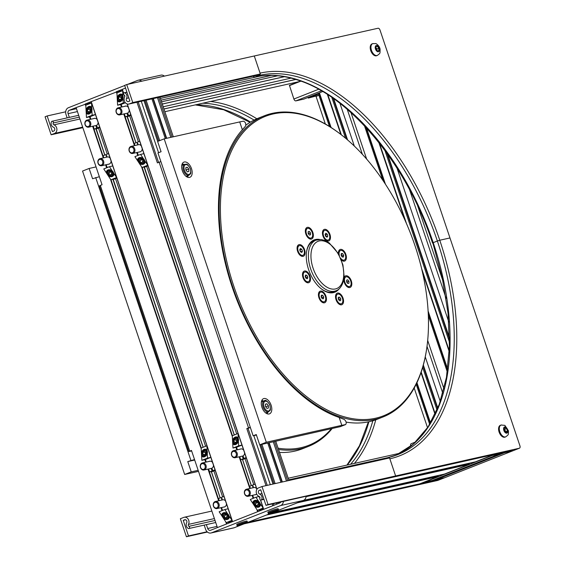 <?xml version="1.0" encoding="UTF-8"?>
<svg xmlns="http://www.w3.org/2000/svg" width="565" height="565" viewBox="0 0 565 565"><rect width="100%" height="100%" fill="white"/><g stroke="black" fill="none" stroke-linecap="round" stroke-linejoin="round"><path stroke-width="0.85" d="M272.895 505.689L272.175 503.966M263.629 509.348L272.768 505.717M232.498 521.636L257.951 511.586M191.648 450.969L188.858 451.541L191.464 450.425L217.419 527.562L226.819 523.875M87.406 103.508L76.084 107.583L102.046 184.727L99.44 185.843L188.858 451.541M91.495 102.738L87.575 103.748M118.537 91.219L91.127 101.658L232.512 521.608M122.626 90.449L118.707 91.459M125.543 88.069L122.259 89.376L123.643 93.317M160.87 161.583L157.388 162.882L136.984 102.244M165.291 138.595L151.936 98.889M152.953 98.663L166.315 138.361M159.944 97.095L173.307 136.794M172.071 137.076L158.709 97.371M138.213 101.968L158.56 162.423M144.993 100.45L158.652 141.024M157.677 141.405L143.976 100.676M280.96 482.284L267.754 443.045M268.778 442.819L281.977 482.058M275.762 441.251L288.969 480.49M287.74 480.766L274.534 441.526M279.414 503.118L279.166 502.398M273.001 484.071L259.794 444.832M260.811 444.599L274.018 483.838M280.191 502.172L280.346 502.638M266.009 485.639L246.806 428.581L248.042 428.305L267.245 485.356M273.411 503.69L273.947 505.28M250.373 427.536L248.042 428.305M246.806 428.581L250.288 427.281M275.127 483.591L261.927 444.351M159.704 140.607L146.102 100.196M262.259 509.891L262.047 509.249M253.763 484.636L245.026 458.681M236.728 434.019L146.667 166.414M138.383 141.801L129.653 115.846M231.127 522.173L230.916 521.537M222.631 496.925L213.895 470.97M205.596 446.301L115.535 178.702M107.251 154.09L98.515 128.135M128.862 104.059L256.432 75.477A4.534 3.701 -102.6 0 0 256.884 75.343L260.345 73.973L254.285 55.977L126.715 84.559L132.775 102.555L129.314 103.925A4.534 3.701 77.4 0 1 128.862 104.059A4.534 3.701 77.4 0 1 124.858 101.99A4.534 3.701 77.4 0 1 124.703 96.912A1.285 1.052 -102.6 0 0 124.173 94.991A1.179 0.961 77.4 0 1 124.766 92.83A3.63 2.966 77.4 0 1 126.489 98.423A1.992 1.631 -102.6 0 0 126.539 100.662A1.992 1.631 -102.6 0 0 128.304 101.587A1.992 1.631 -102.6 0 0 128.502 101.523L129.886 100.98L124.639 85.379L126.715 84.559M132.775 102.555L260.345 73.973M45.08 116.771L47.156 115.952L52.404 131.553L53.788 131.009A1.992 1.631 -102.6 0 0 54.798 129.11A1.992 1.631 -102.6 0 0 53.491 127.224A3.63 2.966 77.4 0 1 51.486 121.75A1.179 0.961 77.4 0 1 53.223 122.986A1.285 1.052 -102.6 0 0 53.958 124.83A4.534 3.701 77.4 0 1 56.888 129.11A4.534 3.701 77.4 0 1 54.593 133.411L51.133 134.774L45.08 116.771M82.843 127.669L51.133 134.774M47.156 115.952L65.688 111.799M268.05 504.531L265.974 505.35L260.726 489.756L259.342 490.3A1.992 1.631 -102.6 0 0 258.339 492.2A1.992 1.631 -102.6 0 0 259.646 494.078A3.63 2.966 77.4 0 1 261.644 499.552A1.179 0.961 77.4 0 1 259.907 498.323A1.285 1.052 -102.6 0 0 259.173 496.48A4.534 3.701 77.4 0 1 256.242 492.2A4.534 3.701 77.4 0 1 258.537 487.899L261.998 486.536L268.05 504.531L395.62 475.949L389.568 457.954L261.998 486.536M265.974 505.35L395.62 475.949L392.859 477.044L512.441 450.249L493.415 455.221A5.438 3.115 68.5 0 0 493.139 454.874M244.186 523.804L313.985 508.168L315.976 507.095M180.362 518.748L183.816 517.385A4.534 3.701 77.4 0 1 184.268 517.25A4.534 3.701 77.4 0 1 188.272 519.32A4.534 3.701 77.4 0 1 188.428 524.398A1.285 1.052 -102.6 0 0 188.957 526.319A1.179 0.961 77.4 0 1 188.364 528.473A3.63 2.966 77.4 0 1 186.641 522.886A1.992 1.631 -102.6 0 0 186.591 520.648A1.992 1.631 -102.6 0 0 184.826 519.722A1.992 1.631 -102.6 0 0 184.628 519.786L183.244 520.33L188.491 535.931L186.415 536.75L180.362 518.748M185.645 519.793L183.244 520.33M316.061 507.349L246.262 522.985M207.115 531.757L188.491 535.931M207.426 532.039L186.415 536.75M86.212 112.887A4.082 2.896 -66.1 0 0 89.164 113.953A4.082 2.896 -66.1 0 0 91.883 110.648L91.714 107.59A4.082 2.896 -66.1 0 0 88.754 106.524A4.082 2.896 -66.1 0 0 86.042 109.829L86.466 117.506L92.137 115.267L91.883 110.648M89.072 107.068A3.63 2.571 113.9 0 1 90.725 107.053A3.63 2.571 113.9 0 1 91.608 111.411A3.63 2.571 113.9 0 1 87.787 113.685A3.63 2.571 113.9 0 1 86.565 110.394A3.63 2.571 113.9 0 1 89.072 107.068M95.57 114.497L92.137 115.267M91.714 107.59L91.565 102.95M91.459 102.971L85.781 105.21L86.042 109.829M86.466 117.506L90.04 116.701L90.887 119.222M98.211 122.704L98.091 122.746A3.715 3.037 77.4 0 1 95.852 125.642A3.715 3.037 77.4 0 1 95.181 125.698M93.211 126.136L94.221 129.131L99.652 126.984M93.592 118.622A3.715 3.037 77.4 0 1 93.854 118.495A3.715 3.037 77.4 0 1 94.228 118.382A3.715 3.037 77.4 0 1 96.94 119.321M94.221 129.131L96.156 128.7L104.836 155.043M90.04 116.701L95.471 114.561M96.085 129.025L99.864 127.605M90.767 107.075A3.63 2.571 -66.1 0 0 90.266 106.947A3.63 2.571 -66.1 0 0 86.862 109.709A3.63 2.571 -66.1 0 0 87.836 113.706M88.161 113.014A2.931 2.083 113.9 0 1 87.441 108.607A2.931 2.083 113.9 0 1 91.106 109.017A2.931 2.083 113.9 0 1 88.161 113.014M90.478 109.356L89.948 111.362L88.373 112.216L87.328 111.065L87.858 109.066L89.432 108.212L90.478 109.356M90.273 110.133L87.858 109.066M89.065 111.835L87.328 111.065M88.225 127.217A3.63 2.966 -102.6 0 0 88.634 127.16A3.63 2.966 -102.6 0 0 90.781 123.227A3.63 2.966 -102.6 0 0 87.462 120.027A3.63 2.966 -102.6 0 0 87.052 120.084A3.63 2.966 -102.6 0 0 84.905 124.025A3.63 2.966 -102.6 0 0 88.225 127.217M87.759 126.617A2.931 2.394 77.4 0 1 85.216 122.358A2.931 2.394 77.4 0 1 89.383 122.16A2.931 2.394 77.4 0 1 87.759 126.617M201.585 455.729A4.082 2.896 -66.1 0 0 204.544 456.788A4.082 2.896 -66.1 0 0 207.263 453.49L207.094 450.425A4.082 2.896 -66.1 0 0 204.135 449.366A4.082 2.896 -66.1 0 0 201.415 452.664L201.846 460.341L207.517 458.102L207.263 453.49M204.445 449.902A3.63 2.571 113.9 0 1 206.098 449.888A3.63 2.571 113.9 0 1 206.988 454.246A3.63 2.571 113.9 0 1 203.16 456.52A3.63 2.571 113.9 0 1 201.938 453.229A3.63 2.571 113.9 0 1 204.445 449.902M210.95 457.332L207.517 458.102M207.094 450.425L206.945 445.785M206.832 445.813L201.161 448.052L201.415 452.664M201.846 460.341L205.413 459.543L206.267 462.064M213.591 465.539L213.471 465.588A3.715 3.037 77.4 0 1 211.225 468.477A3.715 3.037 77.4 0 1 210.554 468.533M208.591 468.978L209.601 471.966L215.032 469.826M208.972 461.457A3.715 3.037 77.4 0 1 209.234 461.337A3.715 3.037 77.4 0 1 209.601 461.224A3.715 3.037 77.4 0 1 212.313 462.156M209.601 471.966L211.374 471.598M205.413 459.543L210.851 457.396M211.458 471.867L215.237 470.44M206.147 449.909A3.63 2.571 -66.1 0 0 205.646 449.782A3.63 2.571 -66.1 0 0 202.242 452.544A3.63 2.571 -66.1 0 0 203.209 456.541M203.541 455.849A2.931 2.083 113.9 0 1 202.821 451.449A2.931 2.083 113.9 0 1 206.486 451.852A2.931 2.083 113.9 0 1 203.541 455.849M205.851 452.198L205.321 454.196L203.753 455.051L202.708 453.907L203.238 451.908L204.812 451.054L205.851 452.198M205.646 452.975L203.238 451.908M204.445 454.677L202.708 453.907M203.598 470.059A3.63 2.966 -102.6 0 0 204.014 470.002A3.63 2.966 -102.6 0 0 206.161 466.061A3.63 2.966 -102.6 0 0 202.842 462.869A3.63 2.966 -102.6 0 0 202.425 462.919A3.63 2.966 -102.6 0 0 200.278 466.86A3.63 2.966 -102.6 0 0 203.598 470.059M203.139 469.451A2.931 2.394 77.4 0 1 200.596 465.2A2.931 2.394 77.4 0 1 204.756 464.995A2.931 2.394 77.4 0 1 203.139 469.451M232.716 443.44A4.082 2.896 -66.1 0 0 235.676 444.507A4.082 2.896 -66.1 0 0 238.395 441.201L238.225 438.143A4.082 2.896 -66.1 0 0 235.266 437.077A4.082 2.896 -66.1 0 0 232.547 440.382L232.978 448.052L238.649 445.813L238.395 441.201M235.584 437.621A3.63 2.571 113.9 0 1 237.229 437.6A3.63 2.571 113.9 0 1 238.119 441.964A3.63 2.571 113.9 0 1 234.298 444.238A3.63 2.571 113.9 0 1 233.077 440.947A3.63 2.571 113.9 0 1 235.584 437.621M242.081 445.05L238.649 445.813M238.225 438.143L238.077 433.503M237.964 433.525L232.293 435.763L232.547 440.382M232.978 448.052L236.544 447.254L237.399 449.775M244.723 453.25L244.603 453.3A3.715 3.037 77.4 0 1 242.364 456.188A3.715 3.037 77.4 0 1 241.693 456.252M239.722 456.69L240.732 459.684L246.163 457.537M240.104 449.168A3.715 3.037 77.4 0 1 240.365 449.048A3.715 3.037 77.4 0 1 240.732 448.935A3.715 3.037 77.4 0 1 243.444 449.874M240.732 459.684L242.505 459.317M236.544 447.254L241.982 445.114M242.59 459.578L246.368 458.151M237.279 437.628A3.63 2.571 -66.1 0 0 236.777 437.501A3.63 2.571 -66.1 0 0 233.373 440.255A3.63 2.571 -66.1 0 0 234.348 444.26M234.673 443.567A2.931 2.083 113.9 0 1 233.952 439.16A2.931 2.083 113.9 0 1 237.618 439.57A2.931 2.083 113.9 0 1 234.673 443.567M236.989 439.909L236.46 441.908L234.885 442.762L233.839 441.618L234.369 439.619L235.944 438.765L236.989 439.909M236.777 440.686L234.369 439.619M235.577 442.388L233.839 441.618M234.736 457.77A3.63 2.966 -102.6 0 0 235.146 457.714A3.63 2.966 -102.6 0 0 237.293 453.78A3.63 2.966 -102.6 0 0 233.974 450.58A3.63 2.966 -102.6 0 0 233.564 450.637A3.63 2.966 -102.6 0 0 231.417 454.571A3.63 2.966 -102.6 0 0 234.736 457.77M234.27 457.17A2.931 2.394 77.4 0 1 231.728 452.911A2.931 2.394 77.4 0 1 235.888 452.706A2.931 2.394 77.4 0 1 234.27 457.17M258.622 501.317A4.082 3.15 -143.8 0 0 254.525 500.505A4.082 3.15 -143.8 0 0 252.951 503.556L254.723 506.254A4.082 3.15 -143.8 0 0 258.819 507.066A4.082 3.15 -143.8 0 0 260.394 504.015L255.952 497.242L250.281 499.481L252.951 503.556M258.749 506.466A3.63 2.797 36.2 0 1 254.575 505.272A3.63 2.797 36.2 0 1 253.911 501.416A3.63 2.797 36.2 0 1 258.495 501.296A3.63 2.797 36.2 0 1 259.773 505.696A3.63 2.797 36.2 0 1 258.749 506.466M252.703 495.258L253.671 498.139M254.723 506.254L257.386 510.329L259.519 509.884M263.17 508.069L260.394 504.015M255.952 497.242L259.243 496.508M253.085 487.736A3.715 3.037 77.4 0 1 253.713 487.503A3.715 3.037 77.4 0 1 256.425 488.443L256.425 488.443M255.105 484.106L249.673 486.253L250.38 488.344M256.68 493.98A3.715 3.037 77.4 0 1 255.712 494.65A3.715 3.037 77.4 0 1 255.338 494.763A3.715 3.037 77.4 0 1 254.667 494.82M263.064 508.09L257.386 510.329M259.61 510.146L263.389 508.719M253.946 501.374A3.63 2.797 -143.8 0 0 254.201 504.665A3.63 2.797 -143.8 0 0 257.569 506.586A3.63 2.797 -143.8 0 0 259.801 505.654M256.093 501.317A2.931 2.26 36.2 0 1 259.215 505.188A2.931 2.26 36.2 0 1 254.603 504.99A2.931 2.26 36.2 0 1 256.093 501.317M255.182 504.665L254.801 502.864L256.249 502.038L258.092 503.005L258.48 504.799L257.026 505.626L255.182 504.665L256.863 502.363M258.283 503.902L257.026 505.626M246.954 489.149A3.63 2.966 -102.6 0 0 246.538 489.205A3.63 2.966 -102.6 0 0 244.391 493.139A3.63 2.966 -102.6 0 0 247.71 496.338A3.63 2.966 -102.6 0 0 248.127 496.282A3.63 2.966 -102.6 0 0 250.274 492.348A3.63 2.966 -102.6 0 0 246.954 489.149M246.637 489.926A2.931 2.394 77.4 0 1 249.179 494.184A2.931 2.394 77.4 0 1 245.012 494.389A2.931 2.394 77.4 0 1 246.637 489.926M117.343 100.605A4.082 2.896 -66.1 0 0 120.303 101.665A4.082 2.896 -66.1 0 0 123.015 98.367L122.845 95.301A4.082 2.896 -66.1 0 0 119.886 94.242A4.082 2.896 -66.1 0 0 117.174 97.54L117.598 105.217L123.269 102.978L123.015 98.367M120.204 94.779A3.63 2.571 113.9 0 1 121.856 94.765A3.63 2.571 113.9 0 1 122.739 99.122A3.63 2.571 113.9 0 1 118.918 101.396A3.63 2.571 113.9 0 1 117.697 98.112A3.63 2.571 113.9 0 1 120.204 94.779M125.225 102.54L123.269 102.978M122.845 95.301L122.697 90.661M122.591 90.69L116.92 92.928L117.174 97.54M117.598 105.217L121.171 104.419L122.019 106.94M129.343 110.415L129.223 110.465A3.715 3.037 77.4 0 1 126.984 113.353A3.715 3.037 77.4 0 1 126.313 113.41M124.342 113.855L125.352 116.842L130.783 114.702M124.724 106.333A3.715 3.037 77.4 0 1 124.985 106.213A3.715 3.037 77.4 0 1 125.359 106.1A3.715 3.037 77.4 0 1 128.071 107.032M125.352 116.842L127.295 116.411L135.967 142.754M121.171 104.419L125.402 102.745M127.217 116.743L130.995 115.317M121.899 94.786A3.63 2.571 -66.1 0 0 121.397 94.659A3.63 2.571 -66.1 0 0 117.993 97.42A3.63 2.571 -66.1 0 0 118.968 101.418M119.293 100.725A2.931 2.083 113.9 0 1 118.572 96.325A2.931 2.083 113.9 0 1 122.238 96.728A2.931 2.083 113.9 0 1 119.293 100.725M121.609 97.074L121.08 99.073L119.505 99.927L118.459 98.783L118.989 96.784L120.564 95.93L121.609 97.074M121.404 97.851L118.989 96.784M120.197 99.553L118.459 98.783M119.356 114.935A3.63 2.966 -102.6 0 0 119.766 114.879A3.63 2.966 -102.6 0 0 121.913 110.938A3.63 2.966 -102.6 0 0 118.593 107.746A3.63 2.966 -102.6 0 0 118.184 107.802A3.63 2.966 -102.6 0 0 116.037 111.736A3.63 2.966 -102.6 0 0 119.356 114.935M118.89 114.335A2.931 2.394 77.4 0 1 116.348 110.076A2.931 2.394 77.4 0 1 120.514 109.871A2.931 2.394 77.4 0 1 118.89 114.335M112.117 170.764A4.082 3.15 -143.8 0 0 108.014 169.959A4.082 3.15 -143.8 0 0 106.439 173.003L108.212 175.708A4.082 3.15 -143.8 0 0 112.308 176.513A4.082 3.15 -143.8 0 0 113.883 173.469L109.448 166.689L103.769 168.928L106.439 173.003M112.237 175.92A3.63 2.797 36.2 0 1 108.063 174.719A3.63 2.797 36.2 0 1 107.407 170.863A3.63 2.797 36.2 0 1 111.983 170.743A3.63 2.797 36.2 0 1 113.261 175.143A3.63 2.797 36.2 0 1 112.237 175.92M106.192 164.705L107.166 167.593M108.212 175.708L110.881 179.783L113.177 179.267L203.181 447.254M116.658 177.516L113.883 173.469M109.448 166.689L112.88 165.919M106.573 157.19A3.715 3.037 77.4 0 1 107.202 156.957A3.715 3.037 77.4 0 1 109.914 157.889L109.914 157.889M108.593 153.56L103.162 155.7L103.868 157.797M111.192 161.272L111.072 161.322A3.715 3.037 77.4 0 1 109.2 164.097A3.715 3.037 77.4 0 1 108.833 164.21A3.715 3.037 77.4 0 1 108.162 164.267M116.552 177.544L110.881 179.783M113.099 179.592L116.877 178.173M107.435 170.821A3.63 2.797 -143.8 0 0 107.689 174.112A3.63 2.797 -143.8 0 0 111.058 176.033A3.63 2.797 -143.8 0 0 113.29 175.101M109.589 170.771A2.931 2.26 36.2 0 1 112.703 174.634A2.931 2.26 36.2 0 1 108.092 174.444A2.931 2.26 36.2 0 1 109.589 170.771M108.678 174.112L108.289 172.318L109.744 171.485L111.58 172.452L111.969 174.246L110.514 175.079L108.678 174.112L110.359 171.809M111.778 173.356L110.514 175.079M100.443 158.596A3.63 2.966 -102.6 0 0 100.033 158.652A3.63 2.966 -102.6 0 0 97.886 162.593A3.63 2.966 -102.6 0 0 101.206 165.785A3.63 2.966 -102.6 0 0 101.615 165.736A3.63 2.966 -102.6 0 0 103.762 161.795A3.63 2.966 -102.6 0 0 100.443 158.596M100.125 159.372A2.931 2.394 77.4 0 1 102.668 163.631A2.931 2.394 77.4 0 1 98.501 163.836A2.931 2.394 77.4 0 1 100.125 159.372M143.249 158.483A4.082 3.15 -143.8 0 0 139.145 157.67A4.082 3.15 -143.8 0 0 137.57 160.721L139.343 163.419A4.082 3.15 -143.8 0 0 143.439 164.224A4.082 3.15 -143.8 0 0 145.014 161.18L140.579 154.407L134.908 156.646L137.57 160.721M143.376 163.631A3.63 2.797 36.2 0 1 139.195 162.438A3.63 2.797 36.2 0 1 138.538 158.574A3.63 2.797 36.2 0 1 143.114 158.461A3.63 2.797 36.2 0 1 144.393 162.854A3.63 2.797 36.2 0 1 143.376 163.631M137.323 152.423L138.298 155.304M139.343 163.419L142.013 167.494L144.308 166.979L234.313 434.972M147.79 165.234L145.014 161.18M140.579 154.407L144.011 153.638M137.705 144.901A3.715 3.037 77.4 0 1 138.34 144.668A3.715 3.037 77.4 0 1 141.052 145.608L141.172 145.558M139.725 141.271L134.293 143.418L135 145.509M142.324 148.983L142.203 149.033A3.715 3.037 77.4 0 1 140.332 151.808A3.715 3.037 77.4 0 1 139.965 151.921A3.715 3.037 77.4 0 1 139.294 151.978M147.684 165.255L142.013 167.494M144.23 167.311L148.009 165.884M138.566 158.539A3.63 2.797 -143.8 0 0 138.821 161.83A3.63 2.797 -143.8 0 0 142.189 163.751A3.63 2.797 -143.8 0 0 144.421 162.819M140.72 158.483A2.931 2.26 36.2 0 1 143.835 162.353A2.931 2.26 36.2 0 1 139.223 162.155A2.931 2.26 36.2 0 1 140.72 158.483M139.809 161.823L139.421 160.029L140.876 159.203L142.712 160.17L143.1 161.964L141.645 162.791L139.809 161.823L141.49 159.528M142.91 161.067L141.645 162.791M131.574 146.314A3.63 2.966 -102.6 0 0 131.165 146.37A3.63 2.966 -102.6 0 0 129.018 150.304A3.63 2.966 -102.6 0 0 132.337 153.503A3.63 2.966 -102.6 0 0 132.747 153.447A3.63 2.966 -102.6 0 0 134.894 149.513A3.63 2.966 -102.6 0 0 131.574 146.314M131.257 147.091A2.931 2.394 77.4 0 1 133.799 151.349A2.931 2.394 77.4 0 1 129.639 151.547A2.931 2.394 77.4 0 1 131.257 147.091M227.49 513.599A4.082 3.15 -143.8 0 0 223.394 512.794A4.082 3.15 -143.8 0 0 221.819 515.838L223.585 518.543A4.082 3.15 -143.8 0 0 227.688 519.348A4.082 3.15 -143.8 0 0 229.263 516.304L224.821 509.531L219.149 511.77L221.819 515.838M227.617 518.755A3.63 2.797 36.2 0 1 223.443 517.561A3.63 2.797 36.2 0 1 222.78 513.698A3.63 2.797 36.2 0 1 227.363 513.578A3.63 2.797 36.2 0 1 228.634 517.978A3.63 2.797 36.2 0 1 227.617 518.755M221.572 507.547L222.539 510.428M223.585 518.543L226.254 522.618L228.387 522.166M232.038 520.358L229.263 516.304M224.821 509.531L228.253 508.761M221.953 500.025A3.715 3.037 77.4 0 1 222.582 499.792A3.715 3.037 77.4 0 1 225.294 500.724L225.414 500.682M223.973 496.395L218.542 498.542L219.241 500.632M226.572 504.107L226.445 504.157A3.715 3.037 77.4 0 1 224.58 506.932A3.715 3.037 77.4 0 1 224.206 507.045A3.715 3.037 77.4 0 1 223.535 507.102M231.933 520.379L226.254 522.618M228.479 522.434L232.257 521.008M222.808 513.663A3.63 2.797 -143.8 0 0 223.062 516.954A3.63 2.797 -143.8 0 0 226.438 518.868A3.63 2.797 -143.8 0 0 228.663 517.943M224.962 513.606A2.931 2.26 36.2 0 1 228.083 517.469A2.931 2.26 36.2 0 1 223.472 517.279A2.931 2.26 36.2 0 1 224.962 513.606M224.051 516.947L223.662 515.153L225.117 514.327L226.961 515.294L227.349 517.088L225.894 517.914L224.051 516.947L225.732 514.644M227.151 516.191L225.894 517.914M215.823 501.438A3.63 2.966 -102.6 0 0 215.406 501.494A3.63 2.966 -102.6 0 0 213.259 505.428A3.63 2.966 -102.6 0 0 216.579 508.627A3.63 2.966 -102.6 0 0 216.995 508.571A3.63 2.966 -102.6 0 0 219.142 504.63A3.63 2.966 -102.6 0 0 215.823 501.438M215.505 502.214A2.931 2.394 77.4 0 1 218.048 506.473A2.931 2.394 77.4 0 1 213.881 506.671A2.931 2.394 77.4 0 1 215.505 502.214M162.296 104.073L284.492 76.692M163.956 109.01L295.869 79.46M247.88 522.35L419.625 483.866A2.267 1.85 -102.6 0 0 419.852 483.802L438.15 476.577L438.03 475.532M444.387 474.106L469.282 464.289L469.162 463.243M475.518 461.817L493.874 454.585A2.267 1.85 -102.6 0 0 494.333 454.309M500.011 453.744L492.037 455.531A2.267 1.3 -111.5 0 1 491.564 455.496M493.415 455.221L512.448 450.955A2.267 1.3 68.5 0 0 512.561 450.919A2.267 1.3 -111.5 0 1 512.448 450.955L504.248 452.516M423.764 482.256A2.267 1.3 68.5 0 0 424.237 482.284L432.197 480.504L500.004 453.744L432.197 480.504M436.314 478.88L436.689 479.494L444.648 477.715A2.267 1.3 68.5 0 0 444.761 477.679A2.267 1.3 68.5 0 0 444.867 477.63M411.143 443.751L415.748 441.936L411.256 443.716A2.267 1.3 68.5 0 0 411.143 443.751A2.267 1.3 68.5 0 0 410.706 446.145L410.755 446.301M289.435 85.364L298.61 81.741L289.435 85.364L293.885 99.023A2.267 1.3 68.5 0 0 295.883 100.881L303.857 99.094L319.606 92.872L303.843 99.094M307.96 97.47L308.335 98.091L318.935 95.259L316.047 96.403M519.475 448.193A2.267 1.3 -111.5 0 1 519.369 448.229L395.62 475.949L389.857 458.808A204.022 116.708 68.5 0 0 439.768 240.238L437.367 241.015L439.768 240.238A204.022 116.708 68.5 0 0 260.055 73.118L254.285 55.977L378.027 28.25A2.267 1.3 -111.5 0 1 380.026 30.107L449.973 237.95L439.768 240.238L449.973 237.95L519.92 445.799A2.267 1.3 -111.5 0 1 519.475 448.193L444.761 477.679A2.267 1.3 -111.5 0 1 444.648 477.715L425.615 481.973L423.538 482.793L438.412 479.466L436.335 480.278L316.753 507.073L313.985 508.168L437.734 480.441A2.267 1.3 68.5 0 0 437.84 480.405A2.267 1.3 68.5 0 0 437.946 480.356M427.557 427.747L414.209 388.063M432.847 242.971L442.331 278.227L448.031 313.123L449.422 346.522L446.47 377.286L439.28 404.378L428.129 426.879L413.439 444.055L395.705 455.383A202.206 115.67 68.5 0 0 433.214 242.653L437.367 241.015L433.214 242.653A202.206 115.67 68.5 0 0 255.097 77.017A1.815 1.483 77.4 0 1 253.282 76.183M383.875 459.225L387.894 457.643A1.815 1.483 77.4 0 1 389.356 457.996M325.341 124.01L316.04 96.361M260.154 74.05A1.815 1.483 77.4 0 1 259.25 75.378L255.097 77.017M505.724 436.844L505.004 437.133A6.349 3.63 -111.5 0 1 499.291 432.564A6.349 3.63 -111.5 0 1 500.343 425.325L501.07 425.035A6.349 3.63 68.5 0 0 500.018 432.274A6.349 3.63 68.5 0 0 505.724 436.844C508.839 434.358 508.331 435.212 508.458 430.812L504.884 425.367L501.07 425.035A6.349 3.63 68.5 0 1 501.381 424.944M504.856 431.547L504.022 429.075L504.884 427.55L506.572 428.503L507.405 430.975L506.551 432.5L504.856 431.547M505.449 431.886L507.405 430.975M505.611 431.688L504.778 429.216L506.572 428.503M504.778 429.216L504.093 428.955M377.371 55.441L376.643 55.723A6.349 3.63 -111.5 0 1 370.937 51.154A6.349 3.63 -111.5 0 1 371.982 43.915L372.709 43.632A6.349 3.63 68.5 0 0 371.466 50.334A6.349 3.63 68.5 0 0 377.371 55.441C380.485 52.955 379.97 53.809 380.104 49.409C379.828 45.857 375.577 43.067 375.704 43.59L372.709 43.632A6.349 3.63 68.5 0 1 373.02 43.533M378.818 50.596L377.342 50.928L375.887 48.95L375.902 46.641L377.371 46.309L378.832 48.293L378.818 50.596M376.869 50.285L377.032 49L375.895 47.686M377.032 49L378.832 48.293M375.902 46.895L377.371 46.309M198.16 470.32L191.231 471.874L184.663 474.466L198.506 471.365M184.663 474.466L82.554 171.054L89.122 168.462L96.05 166.908M194.699 460.037L187.771 461.584L194.53 459.543M191.231 471.874L187.771 461.584M99.341 176.704L92.589 178.745L89.122 168.462M190.885 460.362L95.697 177.516M339.184 417.493L344.29 419.477C346.239 421.186 346.705 422.874 345.674 424.541L341.818 425.332L339.184 417.493A163.214 93.366 68.5 0 1 232.081 286.773A163.214 93.366 68.5 0 1 242.35 129.759L239.708 121.92L243.451 121.164C245.457 122.075 246.163 123.721 245.556 126.101L242.35 129.759M341.818 425.332L266.299 442.247L259.723 444.846L340.285 426.66M256.432 435.05L253.148 435.784L157.967 152.946L161.074 151.717L157.614 141.434L164.189 138.842L239.708 121.92M267.083 413.735A8.164 4.668 68.5 0 0 267.245 413.361M262.195 400.571A8.164 4.668 68.5 0 0 261.821 400.401M261.934 407.28A8.164 4.668 -111.5 0 1 263.537 398.657A8.164 4.668 -111.5 0 1 270.875 404.54A8.164 4.668 -111.5 0 1 269.526 413.841A8.164 4.668 -111.5 0 1 261.934 407.28M187.474 177.177A8.164 4.668 68.5 0 0 187.629 176.803M182.587 164.012A8.164 4.668 68.5 0 0 182.213 163.843M182.326 170.722A8.164 4.668 -111.5 0 1 183.922 162.106A8.164 4.668 -111.5 0 1 191.26 167.982A8.164 4.668 -111.5 0 1 189.918 177.283A8.164 4.668 -111.5 0 1 182.326 170.722M253.148 435.784L256.263 434.556L259.723 444.846M266.299 442.247L164.189 138.842M185.843 167.621L187.276 167.184L188.774 169.097L188.83 171.442L187.389 171.873L185.899 169.966L185.843 167.621M185.843 167.749L187.276 167.184M188.774 169.097L185.899 169.924M268.403 408.064L266.927 408.396L265.472 406.419L265.486 404.109L266.963 403.777L268.417 405.755L268.403 408.064M265.79 406.793L268.417 405.755M265.486 404.363L266.963 403.777M340.78 298.864L340.631 300.629L339.396 300.693L338.301 298.998L338.449 297.239L339.685 297.176L340.78 298.864L339.254 299.471L338.167 297.776M338.414 297.677L339.685 297.176M339.085 300.213L339.254 299.471M337.58 301.526A5.142 2.938 -111.5 0 1 337.651 294.153A5.142 2.938 -111.5 0 1 342.277 297.854A5.142 2.938 -111.5 0 1 341.43 303.716A5.142 2.938 -111.5 0 1 337.58 301.526M335.525 296.759A5.142 2.938 -111.5 0 1 335.554 296.547A5.142 2.938 -111.5 0 1 336.924 294.436L337.651 294.153M341.43 303.716L340.702 304.005A5.142 2.938 -111.5 0 1 338.258 303.398A5.142 2.938 -111.5 0 1 338.096 303.271M321.153 296.837L321.421 295.17L322.7 295.283L323.717 297.063L323.448 298.737L322.163 298.617L321.153 296.837M321.315 295.827L322.7 295.283M321.986 298.306L322.191 297.663L321.181 295.883M322.191 297.663L323.717 297.063M319.176 294.259A5.142 2.938 -111.5 0 1 320.546 292.169A5.142 2.938 -111.5 0 1 325.172 295.869A5.142 2.938 -111.5 0 1 324.324 301.731A5.142 2.938 -111.5 0 1 320.602 299.747A5.142 2.938 -111.5 0 1 319.176 294.259M318.42 294.775A5.142 2.938 -111.5 0 1 318.448 294.563A5.142 2.938 -111.5 0 1 318.448 294.549A5.142 2.938 -111.5 0 1 319.818 292.451L320.546 292.169M324.324 301.731L323.597 302.021A5.142 2.938 -111.5 0 1 321.153 301.42A5.142 2.938 -111.5 0 1 320.991 301.286M346.606 280.24L347.75 279.788L348.951 281.314L349.001 283.192L347.856 283.552L346.663 282.034L346.606 280.148L347.75 279.788M347.327 282.881L347.426 281.914L346.635 281.109M347.426 281.914L348.951 281.314M346.027 276.85A5.142 2.938 -111.5 0 1 350.575 280.692A5.142 2.938 -111.5 0 1 349.693 286.455A5.142 2.938 -111.5 0 1 345.067 282.754A5.142 2.938 -111.5 0 1 345.914 276.892A5.142 2.938 -111.5 0 1 346.027 276.85M349.693 286.455L348.965 286.738A5.142 2.938 -111.5 0 1 346.522 286.137A5.142 2.938 -111.5 0 1 346.359 286.003M343.788 279.491A5.142 2.938 -111.5 0 1 343.817 279.287A5.142 2.938 -111.5 0 1 345.194 277.175A5.142 2.938 -111.5 0 1 345.307 277.132M306.061 278.255L306.272 277.627L305.27 275.833M306.272 277.627L307.791 277.027L307.508 278.679L306.216 278.531L305.213 276.737L305.503 275.084L306.795 275.233L307.791 277.027M305.382 275.791L306.795 275.233M308.744 274.745A5.142 2.938 -111.5 0 1 308.391 281.667A5.142 2.938 -111.5 0 1 303.765 277.959A5.142 2.938 -111.5 0 1 304.62 272.097A5.142 2.938 -111.5 0 1 308.744 274.745M308.391 281.667L307.664 281.949A5.142 2.938 -111.5 0 1 305.22 281.349A5.142 2.938 -111.5 0 1 305.058 281.215L305.22 281.349M302.487 274.703A5.142 2.938 -111.5 0 1 302.515 274.491A5.142 2.938 -111.5 0 1 303.892 272.387L304.62 272.097M327.799 236.135L327.008 237.201L325.659 236.269L325.108 234.277L325.899 233.211L327.248 234.143L327.799 236.135L326.316 236.721M326.28 236.735L325.723 234.743L327.248 234.143M325.723 234.743L325.165 234.468M329.148 239.355A5.142 2.938 -111.5 0 1 328.343 239.991A5.142 2.938 -111.5 0 1 323.717 236.283A5.142 2.938 -111.5 0 1 324.564 230.421A5.142 2.938 -111.5 0 1 328.83 233.331A5.142 2.938 -111.5 0 1 329.148 239.355M328.343 239.991L327.615 240.273A5.142 2.938 -111.5 0 1 325.172 239.673A5.142 2.938 -111.5 0 1 325.009 239.539M322.438 233.027A5.142 2.938 -111.5 0 1 322.467 232.815A5.142 2.938 -111.5 0 1 323.844 230.711L324.564 230.421M308.158 231.805L309.316 231.353L310.503 232.893L310.538 234.765L309.38 235.089L308.193 233.55L308.158 231.678L309.316 231.353M308.871 234.433L308.984 233.493L308.179 232.653M308.984 233.493L310.503 232.893M307.621 228.387A5.142 2.938 -111.5 0 1 312.134 232.279A5.142 2.938 -111.5 0 1 311.237 238.006A5.142 2.938 -111.5 0 1 306.611 234.298A5.142 2.938 -111.5 0 1 307.459 228.437A5.142 2.938 -111.5 0 1 307.621 228.387M311.237 238.006L310.51 238.289A5.142 2.938 -111.5 0 1 308.066 237.688A5.142 2.938 -111.5 0 1 307.904 237.554M305.333 231.043A5.142 2.938 -111.5 0 1 305.361 230.831A5.142 2.938 -111.5 0 1 306.731 228.726A5.142 2.938 -111.5 0 1 306.894 228.67M299.733 249.801L300.368 248.515L301.724 249.2L302.437 251.171L301.802 252.449L300.446 251.764L299.733 249.801M300.792 251.941L299.796 249.673M300.199 249.801L301.724 249.2M300.912 251.771L302.437 251.171M298.151 246.728A5.142 2.938 -111.5 0 1 299.196 245.704A5.142 2.938 -111.5 0 1 303.822 249.405A5.142 2.938 -111.5 0 1 302.974 255.267A5.142 2.938 -111.5 0 1 298.871 252.661A5.142 2.938 -111.5 0 1 298.151 246.728M297.07 248.303A5.142 2.938 -111.5 0 1 297.098 248.099A5.142 2.938 -111.5 0 1 297.423 247.011A5.142 2.938 -111.5 0 1 298.468 245.987L299.196 245.704M302.974 255.267L302.247 255.549A5.142 2.938 -111.5 0 1 299.803 254.949A5.142 2.938 -111.5 0 1 299.641 254.815M341.26 254.172L342.665 253.614L343.668 255.408L343.386 257.068L342.1 256.934L341.098 255.14L341.38 253.48L342.665 253.614M341.938 256.637L342.15 256.009L341.147 254.215M342.15 256.009L343.668 255.408M339.346 255.458A5.142 2.938 -111.5 0 1 340.497 250.493A5.142 2.938 -111.5 0 1 341.359 250.38A5.142 2.938 -111.5 0 1 345.363 254.9A5.142 2.938 -111.5 0 1 344.269 260.055A5.142 2.938 -111.5 0 1 340.617 258.156M344.269 260.055L343.541 260.345A5.142 2.938 -111.5 0 1 341.331 259.907M338.371 253.099A5.142 2.938 -111.5 0 1 338.4 252.887A5.142 2.938 -111.5 0 1 339.77 250.775L340.497 250.493M331.309 428.807A160.947 92.067 -111.5 0 1 278.1 448.186M278.531 449.472A161.858 92.589 68.5 0 0 308.448 446.392L302.572 448.716A161.858 92.589 -111.5 0 1 279.534 452.445M308.448 446.392A161.858 92.589 68.5 0 0 332.065 428.637M335.949 290.777C338.294 290.128 343.132 286.815 344.127 276.511L342.941 264.964L338.294 253.508L329.24 242.957L324.811 240.464L321.139 239.525L315.983 240.174A27.205 15.559 -111.5 0 0 308.97 262.301A27.205 15.559 -111.5 0 0 324.458 288.63A27.205 15.559 -111.5 0 0 335.949 290.777L333.738 291.653A27.205 15.559 -111.5 0 1 322.248 289.506A27.205 15.559 -111.5 0 1 321.111 288.694M306.562 251.835A27.205 15.559 -111.5 0 1 313.766 241.05L315.983 240.174M319.677 239.454A28.109 16.081 68.5 0 0 306.618 251.453A28.109 16.081 68.5 0 0 321.407 288.934A28.109 16.081 68.5 0 0 322.883 290.007A28.109 16.081 68.5 0 0 339.141 288.786M315.524 403.078A160.947 92.067 -111.5 0 1 221.233 191.323A160.947 92.067 -111.5 0 1 341.832 135.212A160.947 92.067 -111.5 0 1 426.511 349.806A160.947 92.067 -111.5 0 1 315.524 403.078M326.796 229.92A6.208 3.552 -111.5 0 1 330.44 238.091A6.208 3.552 -111.5 0 1 325.786 240.252A6.208 3.552 -111.5 0 1 322.516 231.975A6.208 3.552 -111.5 0 1 326.796 229.92M301.428 245.196A6.208 3.552 -111.5 0 1 305.065 253.367A6.208 3.552 -111.5 0 1 300.411 255.535A6.208 3.552 -111.5 0 1 297.148 247.251A6.208 3.552 -111.5 0 1 301.428 245.196M309.691 227.935A6.208 3.552 -111.5 0 1 313.328 236.106A6.208 3.552 -111.5 0 1 308.674 238.275A6.208 3.552 -111.5 0 1 305.411 229.99A6.208 3.552 -111.5 0 1 309.691 227.935M306.852 271.596A6.208 3.552 -111.5 0 1 310.489 279.767A6.208 3.552 -111.5 0 1 305.835 281.935A6.208 3.552 -111.5 0 1 302.565 273.651A6.208 3.552 -111.5 0 1 306.852 271.596M322.777 291.66A6.208 3.552 -111.5 0 1 326.415 299.838A6.208 3.552 -111.5 0 1 321.76 302A6.208 3.552 -111.5 0 1 318.498 293.722A6.208 3.552 -111.5 0 1 322.777 291.66M339.883 293.645A6.208 3.552 -111.5 0 1 343.527 301.816A6.208 3.552 -111.5 0 1 338.873 303.984A6.208 3.552 -111.5 0 1 335.603 295.7A6.208 3.552 -111.5 0 1 339.883 293.645M344.021 277.754A6.208 3.552 -111.5 0 1 348.146 276.384A6.208 3.552 -111.5 0 1 351.79 284.555A6.208 3.552 -111.5 0 1 347.136 286.723A6.208 3.552 -111.5 0 1 343.788 279.385M338.393 253.692A6.208 3.552 -111.5 0 1 338.442 252.039A6.208 3.552 -111.5 0 1 342.729 249.984A6.208 3.552 -111.5 0 1 346.366 258.156A6.208 3.552 -111.5 0 1 341.712 260.324A6.208 3.552 -111.5 0 1 341.38 260.048M245.909 125.14A161.858 92.589 -111.5 0 1 258.459 118.113L264.335 115.79A161.858 92.589 68.5 0 0 222.61 247.435A161.858 92.589 68.5 0 0 314.783 404.123A161.858 92.589 68.5 0 0 383.169 416.906A161.858 92.589 68.5 0 0 426.398 350.547L426.511 349.806M383.169 416.906L377.286 419.23A161.858 92.589 -111.5 0 1 346.154 422.119M341.832 135.212L341.239 134.745A161.858 92.589 68.5 0 0 264.335 115.79M397.047 168.236L448.815 322.05M378.84 142.535L404.928 220.068M422.443 272.097L449.239 351.72M366.558 128.114L385.436 184.225L366.558 128.114M428.115 311.04L447.699 369.227L428.115 311.04M339.961 103.395L354.326 146.081M425.261 356.868L440.297 401.531M327.396 94.475L340.85 134.442M421.01 372.632L435.064 414.413M322.686 91.558A5.212 0.381 161.4 0 0 319.479 93.02L331.083 127.506L319.479 93.02L318.356 93.55L329.43 126.454M416.956 382.675L430.53 423.001L416.956 382.675M234.2 527.745A5.438 4.442 77.4 0 1 233.663 527.915L210.957 533A5.438 4.442 -102.6 0 0 211.494 532.837L234.2 527.745L244.398 523.72M204.191 525.097L205.611 529.327A5.438 4.442 -102.6 0 0 210.957 533M206.373 524.61L207.687 528.508A2.719 2.225 -102.6 0 0 210.357 530.344A2.719 2.225 -102.6 0 0 210.632 530.26L279.816 502.963A2.719 2.225 77.4 0 0 280.847 502.024M306.124 496.36A5.438 4.442 77.4 0 1 303.384 500.442L280.678 505.534A5.438 4.442 -102.6 0 0 283.418 501.445M280.678 505.534L211.494 532.837M245.867 523.148L275.529 511.438M276.998 510.859L303.384 500.442M124.688 85.513L68.429 107.717A5.438 4.442 -102.6 0 0 66.006 114.497L67.15 117.887M69.333 117.393L68.083 113.678A2.719 2.225 77.4 0 1 69.29 110.288L76.091 107.604M141.681 81.205A5.438 4.442 -102.6 0 0 138.15 80.251L160.863 75.159A5.438 4.442 77.4 0 1 164.387 76.12M138.15 80.251A5.438 4.442 -102.6 0 0 137.613 80.414L127.626 84.355M85.929 105.154L85.506 103.889L91.135 101.672L232.469 521.636M116.609 91.615L122.266 89.383L123.615 93.387M273.22 511.692L275.261 511.24L271.843 512.413L273.22 511.692M268.17 513.175L267.852 512.229A5.438 0.396 -18.6 0 1 272.881 510.117A5.438 0.396 -18.6 0 1 278.164 508.761L278.481 509.701C279.251 509.722 278.524 510.202 276.313 511.134C264.003 515.188 269.985 512.956 268.17 513.175A5.438 0.396 -18.6 0 1 273.199 511.064A5.438 0.396 -18.6 0 1 278.481 509.701M242.088 523.981L244.129 523.522L240.711 524.701L242.088 523.981M237.039 525.457L236.721 524.518A5.438 0.396 -18.6 0 1 241.749 522.406A5.438 0.396 -18.6 0 1 247.032 521.05L247.35 521.989C248.113 522.011 247.392 522.484 245.182 523.423A5.078 0.374 -18.6 0 1 237.526 525.711A5.078 0.374 -18.6 0 1 244.235 523.063A5.078 0.374 -18.6 0 1 245.168 523.43C232.872 527.477 238.854 525.238 237.039 525.457A5.438 0.396 -18.6 0 1 242.067 523.345A5.438 0.396 -18.6 0 1 247.35 521.989M267.902 412.047A7.253 4.153 -111.5 0 1 266.948 413.679M261.764 400.536A7.253 4.153 -111.5 0 1 263.572 401.079M188.286 175.489A7.253 4.153 -111.5 0 1 187.34 177.12M182.156 163.977A7.253 4.153 -111.5 0 1 183.964 164.521M263.707 509.298L260.578 500.011M259.957 498.168L259.441 496.621M256.948 489.226L127.309 104.009M124.823 96.615L124.3 95.068M123.686 93.232L122.365 89.319M248.536 427.896L159.118 162.197M157.466 97.653L170.828 137.351M273.283 441.802L286.49 481.048M153.313 98.585L166.675 138.284M269.131 442.734L282.338 481.98M141.278 101.276L158.581 152.705M253.805 435.643L270.303 484.671M276.469 502.998L276.85 504.128M189.734 451.103L100.316 185.405M85.146 104.009L85.831 106.043M89.461 116.835L90.308 119.356M92.639 126.27L103.289 157.925M105.62 164.839L106.616 167.805M110.401 179.049L201.211 448.878M204.841 459.67L205.688 462.191M208.012 469.105L218.669 500.76M220.993 507.674L221.996 510.647M225.781 521.891L226.487 523.988M263.643 509.319L260.493 499.976M259.928 498.281L259.349 496.564M256.906 489.304L127.231 103.988M124.787 96.728L124.208 95.012M259.766 510.873L259.434 509.877M251.27 485.625L242.413 459.303M234.235 435.001L144.054 167.035M135.89 142.783L127.033 116.468M118.855 92.159L118.53 91.184M257.979 511.579L257.541 510.294M253.48 498.217L252.499 495.307M250.175 488.393L239.518 456.732M237.194 449.825L236.347 447.303M232.441 435.707L142.168 167.459M138.1 155.382L137.118 152.465M134.795 145.551L124.145 113.897M121.814 106.983L120.967 104.461M117.061 92.872L116.637 91.608M257.619 511.699L256.913 509.602M253.127 498.358L252.124 495.385M249.801 488.478L239.15 456.817M236.82 449.902L235.972 447.381M232.342 436.59L141.532 166.767M137.747 155.523L136.751 152.55M134.421 145.636L123.77 113.982M121.44 107.068L120.592 104.546M116.962 93.755L116.277 91.721M232.575 521.58L91.233 101.608M228.634 523.155L228.302 522.159M220.138 497.906L211.282 471.591M203.103 447.282L112.922 179.324M104.758 155.071L95.902 128.756M87.723 104.447L87.398 103.473M226.84 523.868L226.41 522.583M222.349 510.506L221.367 507.589M219.036 500.675L208.386 469.021M206.063 462.106L205.208 459.585M201.31 447.996L111.037 179.748M106.969 167.671L105.987 164.754M103.663 157.84L93.006 126.186M90.683 119.272L89.835 116.75M256.884 75.343L129.314 103.925M126.984 92.335L124.766 92.83M128.848 97.893L126.489 98.423M54.593 133.411L82.66 127.118M53.958 124.83L79.926 119.01M53.223 122.986L79.298 117.146M261.644 499.552L263.862 499.057M259.646 494.078L262.005 493.549M259.342 490.3L260.804 489.975M214.396 518.578L188.428 524.398M215.039 520.478L188.957 526.319M185.03 519.694L184.628 519.786M96.17 126.977A0.622 0.509 -102.6 0 0 97.102 126.539A0.622 0.509 -102.6 0 0 96.107 126.694M96.417 126.306A0.459 0.374 77.4 0 1 96.827 127.097A0.459 0.374 77.4 0 1 96.396 127.132L96.248 126.461A0.459 0.374 77.4 0 1 96.417 126.306M211.55 469.812A0.622 0.509 -102.6 0 0 212.475 469.374A0.622 0.509 -102.6 0 0 211.487 469.536M211.797 469.141A0.459 0.374 77.4 0 1 212.2 469.932A0.459 0.374 77.4 0 1 211.776 469.967L211.628 469.296A0.459 0.374 77.4 0 1 211.797 469.141M242.682 457.523A0.622 0.509 -102.6 0 0 243.607 457.092A0.622 0.509 -102.6 0 0 242.618 457.247M242.929 456.859A0.459 0.374 77.4 0 1 243.338 457.65A0.459 0.374 77.4 0 1 242.908 457.678L242.759 457.007A0.459 0.374 77.4 0 1 242.929 456.859M253.028 486.868A0.459 0.374 77.4 0 1 252.717 486.825L252.562 486.147A0.459 0.374 77.4 0 1 253.177 486.175A0.459 0.374 77.4 0 1 253.028 486.868M127.302 114.688A0.622 0.509 -102.6 0 0 128.234 114.25A0.622 0.509 -102.6 0 0 127.245 114.413M127.549 114.017A0.459 0.374 77.4 0 1 127.958 114.808A0.459 0.374 77.4 0 1 127.535 114.843L127.379 114.172A0.459 0.374 77.4 0 1 127.549 114.017M106.517 156.314A0.459 0.374 77.4 0 1 106.206 156.272L106.058 155.601A0.459 0.374 77.4 0 1 106.665 155.622A0.459 0.374 77.4 0 1 106.517 156.314M137.648 144.026A0.459 0.374 77.4 0 1 137.337 143.983L137.189 143.312A0.459 0.374 77.4 0 1 137.796 143.333A0.459 0.374 77.4 0 1 137.648 144.026M221.897 499.149A0.459 0.374 77.4 0 1 221.586 499.107L221.431 498.436A0.459 0.374 77.4 0 1 222.045 498.457A0.459 0.374 77.4 0 1 221.897 499.149M160.396 98.437L259.851 76.155M160.976 100.16L271.426 75.413M161.526 101.799L277.719 75.767M162.275 104.024L284.357 76.671M163.935 108.96L295.763 79.425M419.852 483.802L247.993 522.307M438.15 476.577L266.292 515.082M438.27 476.239L268.121 514.362M444.443 474.091L272.584 512.596L444.415 474.099M469.282 464.289L297.423 502.801M469.402 463.95L299.252 502.073M475.575 461.81L303.652 500.329L475.546 461.817M493.874 454.585L306.089 496.663M492.037 455.531L424.237 482.284M502.624 453.158L436.448 479.275M504.489 452.742L436.689 479.494M519.369 448.229L437.734 480.441M411.179 445.955L410.706 446.145M300.17 81.395L289.386 85.654M318.646 89.249L293.885 99.023M321.4 90.81L295.883 100.881M318.434 93.783L308.095 97.865M318.533 94.065L308.335 98.091M372.858 420.756A202.206 115.67 -111.5 0 1 350.597 464.268M354.439 463.406A204.022 116.708 68.5 0 0 375.774 419.802M347.2 465.023A202.206 115.67 68.5 0 0 368.881 421.765M259.25 75.378A202.206 115.67 -111.5 0 1 437.367 241.015A202.206 115.67 -111.5 0 1 397.795 454.599A202.206 115.67 -111.5 0 1 388.254 457.558M202.779 103.218A202.206 115.67 -111.5 0 1 254.081 120.077M256.856 118.777A204.022 116.708 68.5 0 0 210.59 101.467M250.493 122.054A202.206 115.67 68.5 0 0 195.667 104.808M504.665 426.9A3.312 1.893 -111.5 0 1 507.857 431.229A3.312 1.893 -111.5 0 1 504.63 431.95A3.312 1.893 -111.5 0 1 504.665 426.9M375.492 49.035A3.312 1.893 -111.5 0 1 377.378 45.701A3.312 1.893 -111.5 0 1 379.2 51.118A3.312 1.893 -111.5 0 1 375.492 49.035M345.561 424.576L339.996 426.773M184.621 164.267A5.897 3.369 68.5 0 0 183.597 170.856A5.897 3.369 68.5 0 0 188.795 175.284A5.897 3.369 68.5 0 0 188.943 175.228C190.518 173.363 191.394 175.072 190.299 168.638C186.408 162.289 187.072 164.719 184.621 164.267L181.753 165.397M190.172 168.674A5.17 2.959 -111.5 0 1 187.446 174.161A5.17 2.959 -111.5 0 1 184.388 165.757A5.17 2.959 -111.5 0 1 190.172 168.674M263.078 407.047A5.897 3.369 68.5 0 0 268.559 411.786C270.084 409.851 271.101 411.814 269.816 404.957C267.351 400.945 265.486 399.568 264.229 400.825A5.897 3.369 68.5 0 0 263.078 407.047M264.519 400.733A5.897 3.369 68.5 0 0 264.229 400.825L261.362 401.955M264.039 406.736A5.17 2.959 -111.5 0 1 266.977 401.531A5.17 2.959 -111.5 0 1 269.823 409.992A5.17 2.959 -111.5 0 1 264.039 406.736M343.704 275.847A25.39 14.521 -111.5 0 1 317.954 278.192A25.39 14.521 -111.5 0 1 320.39 240.761A25.39 14.521 -111.5 0 1 343.704 275.847M417.747 206.105L442.904 280.876M409.583 189.769L446.117 298.327M387.689 154.316L449.479 337.912M386.912 153.221L449.486 339.177M384.956 150.544L449.486 342.291M379.468 143.326L406.44 223.479M421.603 268.537L449.281 350.773M365.986 127.499L384.694 183.081M428.192 312.332L447.593 369.997M351.035 112.689L366.657 159.111M427.691 340.455L444.005 388.939M347.249 109.356L362.377 154.309M427.013 346.366L442.833 393.381M333.731 98.762L347.588 139.943M423.34 365.032L437.833 408.107M333.18 98.374L347.002 139.442M423.15 365.71L437.607 408.665M331.81 97.42L345.54 138.206M422.669 367.398L437.027 410.049M327.855 94.772L341.338 134.823M421.186 372.102L435.276 413.968M319.161 93.147L330.624 127.21M416.744 383.119L430.297 423.39M207.687 528.508L217.038 526.418M77.426 111.58L68.083 113.678M69.29 110.288L76.452 108.685M276.299 511.141A5.078 0.374 -18.6 0 1 268.658 513.43A5.078 0.374 -18.6 0 1 275.367 510.781A5.078 0.374 -18.6 0 1 276.299 511.141M96.22 96.749A5.078 0.374 161.4 0 0 95.513 97.018A5.078 0.374 161.4 0 0 94.899 97.272M263.601 509.348L260.43 499.94M259.9 498.351L259.286 496.529M256.87 489.354L127.174 103.967M124.759 96.799L124.145 94.969M259.844 510.845L259.512 509.856M251.347 485.589L242.491 459.289M118.933 92.13L118.615 91.177M228.712 523.126L228.38 522.145M220.216 497.878L211.359 471.57M87.801 104.419L87.476 103.459M126.927 92.18L124.251 92.78M52.079 121.263L78.683 115.302M261.051 500.046L263.968 499.396M211.868 511.064L184.268 517.25M215.724 522.512L188.88 528.529M94.892 118.325L87.052 120.084M96.481 125.409L88.634 127.16M210.272 461.167L202.425 462.919M211.861 468.244L204.014 470.002M241.403 448.878L233.564 450.637M242.992 455.955L235.146 457.714M254.384 487.447L246.538 489.205M255.973 494.523L248.127 496.282M126.03 106.043L118.184 107.802M127.612 113.12L119.766 114.879M107.873 156.893L100.033 158.652M109.462 163.977L101.615 165.736M139.004 144.612L131.165 146.37M140.593 151.688L132.747 153.447M223.253 499.735L215.406 501.494M224.842 506.812L216.995 508.571M291.088 78.118L163.2 106.771M301.053 81.198L164.86 111.708M288.75 479.833L388.96 457.382M288.214 478.244L400.437 453.102M346.966 465.08L359.432 445.792L368.394 421.871M437.84 480.405L444.761 477.679M397.795 454.599L388.077 457.586M250.062 122.315L223.669 109.751L195.292 104.892M432.515 242.999C406.906 164.796 350.561 96.693 298.384 80.265C282.924 75.131 268.432 74.064 254.914 77.073M345.674 424.541L340.144 426.723M188.943 175.228L186.083 176.358M268.559 411.786L265.691 412.916M345.914 276.892L345.194 277.175M307.459 228.437L306.731 228.726M449.479 337.962L387.661 154.273M447.318 371.961L428.341 315.56M382.802 180.242L364.517 125.917M437.826 408.128L423.333 365.061M347.567 139.922L333.703 98.741M429.697 424.393L416.193 384.264M96.283 96.721L94.814 97.3"/></g></svg>
